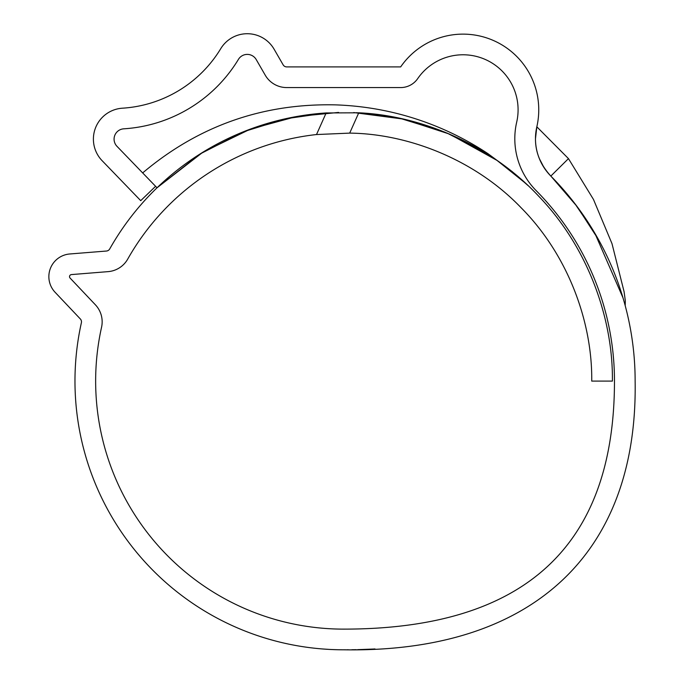 <?xml version="1.0" encoding="UTF-8"?>
<svg xmlns="http://www.w3.org/2000/svg" width="684" height="684" viewBox="0 0 684 684"><rect width="100%" height="100%" fill="white"/><g stroke="black" fill="none" stroke-linecap="round" stroke-linejoin="round"><path stroke-width="1.03" d="M622.97 297.771L594.892 233.304L574.714 203.396L550.834 176.07L568.464 158.62L536.829 126.805A75.719 75.719 0 0 0 400.67 66.904L286.707 66.904A4.138 4.138 0 0 1 283.133 64.835L274.122 49.231A31.002 31.002 0 0 0 220.744 48.667A124.018 124.018 0 0 1 122.462 108.192A31.002 31.002 0 0 0 102.104 160.672L140.724 200.66L155.593 186.304L157.029 187.792L202.9 152.207L250.421 129.079L296.386 116.571L338.597 112.424M551.039 176.267L577.065 206.482L598.62 239.827M326.157 112.945L358.767 112.8C419.976 115.485 489.992 143.845 538.958 196.488C588.762 248.326 613.155 319.821 612.402 381.091L591.728 381.091C592.481 323.609 569.062 256.055 521.191 207.825C474.14 158.799 407.168 133.756 349.686 133.115L316.512 134.543L326.157 112.945A268.709 268.709 0 0 0 109.714 248.942A4.138 4.138 0 0 1 106.447 251.037L69.777 253.978A22.734 22.734 0 0 0 55.079 292.265L80.361 318.992A4.138 4.138 0 0 1 81.387 322.728A268.709 268.709 0 0 0 343.693 649.8C530.382 652.946 638.001 555.228 635.137 381.091A291.452 291.452 0 0 0 550.834 176.07L568.464 158.62L593.481 199.454L611.992 243.649L624.073 291.658L625.321 300.738L625.193 305.603M539.308 158.526L543.96 167.503M155.772 186.493L116.973 146.316A10.337 10.337 0 0 1 123.753 128.823A144.692 144.692 0 0 0 238.425 59.38A10.337 10.337 0 0 1 256.218 59.559L265.23 75.172A24.804 24.804 0 0 0 286.707 87.569L400.67 87.569A20.674 20.674 0 0 0 417.693 78.626A55.045 55.045 0 0 1 516.685 122.171A73.778 73.778 0 0 0 536.145 190.605A270.779 270.779 0 0 1 614.471 381.091C614.471 546.448 524.209 629.126 343.693 629.126A248.044 248.044 0 0 1 101.565 327.217A24.804 24.804 0 0 0 95.375 304.782L70.093 278.063A2.069 2.069 0 0 1 71.435 274.583L108.098 271.633A24.804 24.804 0 0 0 127.711 259.108A248.044 248.044 0 0 1 316.512 134.543M535.478 138.715L536.829 126.805A53.104 53.104 0 0 0 550.834 176.07C540.497 164.767 535.375 152.31 535.478 138.715M330.286 649.467L331.868 649.543M322.626 648.971L328.901 649.39M314.289 648.184L313.477 648.099M371.651 649.133L370.728 649.176M359.459 649.595L357.912 649.629M357.86 649.629L358.433 649.62M358.45 649.62L373.173 649.056M357.672 649.638L358.51 649.62M348.37 649.783L347.207 649.791M356.236 649.672L351.79 649.749M366.197 649.372L363.093 649.484M375.003 648.954L372.515 649.09M361.323 649.535L360.861 649.552M525.654 183.338L497.011 160.407L449.499 134.081L403.338 119.076L353.748 112.561M327.02 112.894L285.348 118.785L243.735 131.661L200.002 154.02L157.029 187.792L156.627 187.373M356.424 112.68L400.277 118.4L445.19 132.277M446.797 132.944L486.076 153.199M345.309 649.8L343.693 649.8M338.486 649.749L331.954 649.543M358.767 112.8L349.686 133.115M527.945 185.492L512.145 171.547L488.025 153.712C472.995 143.734 457.177 135.21 440.581 128.13C407.211 113.972 372.421 106.225 336.203 104.891C263.041 103.087 198.522 125.77 142.665 172.924"/></g></svg>
